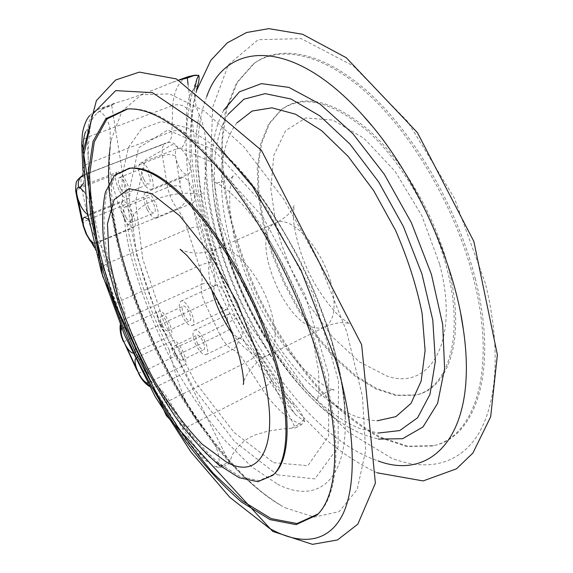 <?xml version="1.0" encoding="UTF-8"?>
<svg xmlns="http://www.w3.org/2000/svg" width="573" height="573" viewBox="0 0 573 573"><rect width="100%" height="100%" fill="white"/><g stroke="black" fill="none" stroke-linecap="round" stroke-linejoin="round"><path stroke-width="0.43" stroke-dasharray="2.87 2.15" d="M473.871 279.918C456.545 210.227 413.914 136.059 368.46 94.43C322.878 52.723 279.409 44.78 253.352 63.983L236.434 83.028L225.805 109.665C221.737 130.486 220.691 153.313 222.675 178.167C227.832 216.773 239.213 255.601 256.819 294.651C275.255 332.641 298.404 367.386 324.526 395.642C342.382 413.169 360.646 427.093 379.297 437.428L406.672 446.532L432.25 445.966C473.914 438.08 497.328 372.013 473.871 279.918M446.876 268.357C433.661 216.637 402.11 162.331 368.138 131.554C332.046 101.299 302.974 94.108 280.935 109.98L268.63 124.119L260.729 143.773L257.263 167.703L258.101 194.662L262.993 223.477L271.595 253.022L283.528 282.245L298.347 310.136L315.551 335.714L334.596 357.989L354.816 376.003L375.48 388.802L395.707 395.47L414.53 395.248C447.649 389.54 465.04 337.662 446.876 268.357M475.432 279.309C458.106 209.503 415.396 135.228 369.836 93.571C324.146 51.835 280.555 43.935 254.419 63.195L237.444 82.29L226.765 108.985L222.26 141.352C222.138 165.096 224.809 190.007 230.282 216.093C237.179 242.393 246.333 268.436 257.728 294.221C276.186 332.247 299.371 367.028 325.543 395.306C343.435 412.846 361.735 426.785 380.436 437.12L407.883 446.224L433.532 445.651C475.325 437.736 498.882 371.555 475.432 279.309M448.373 267.777C466.544 337.239 449.039 389.232 415.797 394.962L396.91 395.191L376.619 388.515L355.897 375.709L335.62 357.674L316.54 335.355L299.292 309.749L284.452 281.809L272.504 252.543L263.888 222.94L259.01 194.075L258.187 167.058L261.675 143.078L269.611 123.367L281.959 109.185C304.084 93.256 333.25 100.433 369.449 130.716C403.521 161.536 435.143 215.949 448.373 267.777M318.051 513.952L318.151 513.852C339.502 494.062 343.148 435.036 320.3 358.641C301.491 295.152 265.736 225.418 227.968 177.78C188.223 129.956 155.068 106.993 128.495 108.884L127.7 108.956M130.637 168.097L115.975 175.238L106.943 191.833C103.692 206.896 103.24 224.888 105.59 245.796C110.904 278.457 122.486 314.749 138.637 350.332C150.133 373.732 162.761 395.621 176.527 415.984C190.702 435.043 205.041 450.93 219.545 463.643L240.366 476.729L259.003 480.64L273.987 474.193M82.863 175.453L167.674 142.577C170.532 141.302 171.95 137.577 171.921 131.418L172.724 105.511L87.311 137.298L88.349 163.441C88.786 169.658 87.776 173.34 85.313 174.471L83.658 174.858C81.051 176.176 80.335 180.395 81.516 187.529L88.285 219.609C90.419 227.868 93.771 235.238 98.355 241.734L102.682 248.639L106.657 257.098L121.619 300.359C124.219 307.372 125.415 313.13 125.201 317.65L125.043 319.075C124.441 323.953 125.917 330.492 129.455 338.686L144.668 370.774C148.765 378.696 152.869 383.91 156.973 386.417L158.162 387.162C161.751 389.769 165.432 394.288 169.214 400.72L185.716 427.745C194.634 441.504 203.651 452.161 212.769 459.732L223.463 466.63L218.685 467.625C220.003 459.546 218.635 451.81 214.567 444.419L208.901 435.229L196.575 420.303L186.612 402.998C179.105 385.779 173.311 368.088 169.228 349.938L172.437 348.413C179.012 347.138 216.257 329.353 239.249 316.618L295.41 427.916L301.334 424.729L299.478 423.984L291.729 428.153L295.41 427.916M169.228 349.938C148.214 307.615 134.204 265.936 127.192 224.903C120.402 210.986 115.101 195.694 111.298 179.034L111.183 178.346C109.472 169.68 109.049 160.397 109.901 150.506L110.324 147.548L110.145 130.329C109.185 122.135 105.747 115.753 99.831 111.183L104.408 108.082L111.706 105.439L130.565 223.506C137.484 264.511 151.444 306.147 172.437 348.413L229.773 463.235L229.995 461.322L221.744 465.756L215.634 466.658L211.523 464.674L202.262 456.058C194.319 449.418 186.418 440.014 178.561 427.845L162.653 401.709C157.518 392.92 152.525 386.718 147.691 383.086M188.066 84.546L200.772 194.362C205.872 234.851 218.7 275.606 239.249 316.618L242.272 315.179L266.825 348.506L273.163 359.536C278.027 368.432 281.544 377.951 283.728 388.086C285.476 398.214 289.544 407.181 295.933 414.988L304.6 421.456L301.334 424.729M197.778 344.129C195.68 339.495 195.357 336.53 196.804 335.234C200.049 333.271 207.29 348.477 203.702 349.723C201.968 350.06 199.991 348.198 197.778 344.129M176.097 354.515C178.318 358.634 180.266 360.539 181.942 360.231C185.387 359.056 178.081 343.707 174.98 345.605C173.605 346.873 173.977 349.845 176.097 354.515M143.601 178.969C141.187 173.49 140.879 169.952 142.67 168.369C146.323 166.492 152.97 182.916 149.009 184.012C147.376 184.327 145.578 182.651 143.601 178.969M120.423 188.209C122.407 191.926 124.191 193.638 125.759 193.352C129.57 192.32 122.808 175.746 119.313 177.566C117.608 179.127 117.981 182.672 120.423 188.209M184.076 315.279C181.942 310.537 181.612 307.508 183.102 306.183C186.368 304.256 193.445 319.533 189.842 320.73C188.145 321.059 186.225 319.247 184.076 315.279M162.274 325.4C164.43 329.403 166.328 331.258 167.953 330.965C171.42 329.833 164.272 314.412 161.149 316.275C159.738 317.571 160.118 320.615 162.274 325.4M148.722 207.863C146.38 202.57 146.058 199.168 147.762 197.656C151.293 195.787 157.99 211.852 154.151 212.955C152.525 213.271 150.713 211.573 148.722 207.863M125.953 217.231C127.958 220.985 129.742 222.718 131.303 222.431C134.999 221.393 128.202 205.184 124.821 206.996C123.209 208.486 123.582 211.895 125.953 217.231M174.521 355.589C170.955 347.739 170.331 342.754 172.652 340.62C177.852 337.411 190.136 363.232 184.341 365.187C181.519 365.703 178.246 362.501 174.521 355.589M119.019 190.05C114.915 180.767 114.292 174.808 117.15 172.172C123.023 169.114 134.383 196.983 127.987 198.688C125.337 199.175 122.35 196.295 119.019 190.05M160.755 326.589C157.131 318.567 156.501 313.452 158.871 311.268C164.107 308.131 176.119 334.059 170.303 335.936C167.552 336.437 164.372 333.321 160.755 326.589M124.542 218.922C120.566 209.969 119.936 204.232 122.651 201.725C128.316 198.681 139.74 225.934 133.538 227.653C130.909 228.133 127.908 225.225 124.542 218.922M196.124 345.233C192.6 337.454 192.055 332.476 194.498 330.292C199.934 326.982 212.117 352.553 206.087 354.63C203.157 355.203 199.834 352.066 196.124 345.233M142.111 180.832C138.057 171.635 137.534 165.697 140.543 163.019C146.681 159.86 157.847 187.486 151.2 189.305C148.457 189.835 145.427 187.013 142.111 180.832M182.486 316.504C178.891 308.546 178.346 303.454 180.846 301.219C186.318 297.974 198.215 323.659 192.163 325.665C189.312 326.216 186.089 323.165 182.486 316.504M147.232 209.575C143.3 200.7 142.763 194.985 145.628 192.428C151.544 189.291 162.804 216.3 156.357 218.127C153.621 218.664 150.577 215.806 147.232 209.575M196.596 89.581C174.5 177.866 222.811 318.889 296.334 406.329C300.195 411.027 302.723 415.353 303.934 419.307L304.6 421.456M194.705 88.4C194.003 98.269 195.543 107.051 199.325 114.743C202.971 123.295 205.141 132.327 205.843 141.853L206.43 158.657L203.945 193.044C208.966 233.512 221.737 274.223 242.272 315.179M291.729 428.153L280.025 429.277L267.448 431.268L255.35 434.835L249.978 437.299L245.172 440.25L237.329 447.312L232.33 454.797L229.995 461.322M239.779 338.091L240.567 337.891C246.956 335.628 234.944 310.451 229.143 313.925C226.958 315.422 226.851 319.168 228.828 325.149L230.468 328.974C232.903 333.572 235.46 336.516 238.146 337.791L239.779 338.091C245.108 341.229 250.394 347.045 255.63 355.539L271.609 380.293C279.56 391.76 287.804 400.441 296.334 406.329M218.127 302.644C221.436 307.823 224.337 310.057 226.836 309.363C233.247 307.185 221.536 281.88 215.684 285.282L214.159 287.345C213.485 290.296 214.166 294.171 216.2 298.963L228.828 325.149M188.066 201.495L192.507 203.043C199.332 201.037 188.345 174.407 182.028 177.694C180.624 178.332 179.929 180.08 179.929 182.945L180.316 186.576L183.167 194.763L186.139 199.461L188.066 201.495C193.409 209.116 197.434 217.683 200.149 227.202L211.301 262.341C214.603 271.781 215.813 279.617 214.932 285.841M176.312 160.096L178.69 166.227C181.985 172.301 185.079 175.037 187.98 174.436C193.867 172.939 186.963 150.885 179.843 148.643L177.58 148.522C175.753 149.403 175.052 151.938 175.488 156.114L179.929 182.945M104.408 108.082L102.868 108.161L112.394 104.701L111.706 105.439M112.394 104.701L116.298 102.682C126.089 100.375 150.627 91.465 172.144 82.455L179.17 80.113M84.403 192.141C89.839 199.791 92.783 213.464 89.266 214.338L87.447 214.144M88.314 219.087C94.452 224.917 99.609 242.572 95.512 243.525L93.435 243.188M121.727 328.422L122.264 328.007C127.091 325.049 139.303 351.378 133.889 353.061L132.678 353.111M135.386 358.82L136.259 357.817C141.051 354.794 153.514 381.031 148.113 382.778L147.447 382.914M85.563 131.74L90.606 124.642C76.08 212.246 129.87 360.582 202.262 456.058M223.463 466.63L229.773 463.235M218.685 467.625L215.634 466.658M90.606 124.642C91.093 120.545 93.356 116.62 97.396 112.867L99.831 111.183M439.584 264.031L421.742 215.527L395.184 171.477L363.991 138.308L332.813 120.072L305.717 117.966L285.547 130.708L273.794 155.462L270.843 188.696L276.279 226.801C283.735 253.488 294.443 279.223 308.417 304.019L332.361 336.817L359.199 361.735L386.66 375.952C429.413 391.223 460.42 342.489 439.584 264.031M206.753 96.515C166.922 199.669 265.944 415.633 371.562 458.507L378.116 460.928M460.842 314.556C448.831 250.143 413.534 175.402 371.54 125.365M223.692 110.26C217.869 121.132 214.18 134.161 212.626 149.345C203.121 237.086 266.66 372.758 340.376 422.122L349.208 427.651L359.765 433.045L365.001 435.215L378.33 439.076M485.431 283.571L454.518 198.38L407.596 121.49L353.362 65.924L301.176 38.613L258.201 39.716L228.341 64.742L212.698 107.33L210.649 161.135L220.748 220.691L241.333 281.443L270.678 339.46L306.985 390.958L348.155 431.963L391.438 458.085C424.965 471.278 457.297 465.921 477.159 435.888C496.77 405.705 501.626 349.523 485.431 283.571M330.621 281.715C321.073 246.404 290.583 214.667 275.871 222.825C248.696 232.717 281.801 321.195 314.398 327.677L319.856 328.272L324.676 327.033C334.747 320.88 336.731 305.774 330.621 281.715M228.133 114.299C204.898 150.556 212.49 222.045 240.187 287.266C268.035 352.51 315.537 411.264 360.474 428.769L378.044 433.073M236.943 122.844C212.798 153.693 218.263 220.877 243.912 282.89C269.668 344.96 314.864 401.1 357.022 416.915L367.243 419.78L377.077 420.818M285.268 507.814L314.319 517.111L339.18 511.61L357.194 489.543L365.667 450.55L362.458 396.459L346.744 331.796L319.555 263.437L283.864 199.39L243.998 146.946L204.575 111.112L169.544 93.9L141.56 94.71L121.985 111.155L111.119 140.034C90.863 245.538 188.302 453.594 282.704 506.432L285.268 507.814M277.49 484.121C314.964 503.66 346.586 483.87 345.275 419.801C346.407 340.076 280.498 199.347 218.32 148.701L187.615 127.872L161.514 121.576L141.552 128.767L128.445 147.447L122.25 175.209C121.383 197.341 123.639 221.73 129.018 248.396C139.332 289.902 155.347 330.807 177.057 371.125C192.055 396.788 208.135 420.002 225.311 440.744L251.526 466.651L277.49 484.121M232.409 333.758C241.011 345.619 249.405 353.011 257.571 355.933C261.216 357.108 264.418 357.043 267.168 355.74C276.358 350.003 277.583 334.89 270.857 310.387C260.421 274.395 230.482 241.154 217.088 248.797C208.149 254.19 206.344 267.806 211.673 289.644M273.572 462.676L307.844 465.699L328.687 435.895L328.651 374.742L304.979 294.644L262.921 217.074L214.467 163.262L172.416 144.503L145.17 160.046L135.586 201.66L142.756 258.96L163.95 322.205L195.708 382.728L233.956 432.329L273.572 462.676M277.432 474.838L314.878 478.906L338.063 447.269L338.507 380.88L312.751 293.125L266.567 208.085L213.485 149.639L167.817 130.021L138.623 147.748L128.667 193.266L136.646 255.157L159.495 323.079L193.545 388.05L234.622 441.582L277.432 474.838M111.298 179.034C110.653 243.597 142.262 333.715 186.612 402.998M127.192 224.903L130.565 223.506C131.453 204.661 171.134 188.775 200.772 194.362L203.945 193.044M120.237 324.955C120.767 322.32 122.371 320.357 125.043 319.075L201.61 284.301L201.897 282.861C202.47 278.32 201.553 272.633 199.146 265.8L185.523 223.592L181.677 215.405L177.308 208.801C172.631 202.62 169.4 195.479 167.617 187.378L162.403 155.82C161.615 148.794 162.739 144.539 165.776 143.071L85.148 174.536L82.605 176.663M123.51 341.795L205.127 303.633C201.746 295.682 200.571 289.236 201.61 284.301C206.423 282.589 210.606 283.606 214.159 287.345M138.43 373.274L144.668 370.774L219.882 334.689L205.127 303.633L216.2 298.963M149.438 386.417L153.098 387.348L156.436 386.66L232.581 349.458C228.147 347.252 223.914 342.332 219.882 334.689L230.468 328.974M303.934 419.307L299.478 423.984L289.874 418.677C280.204 411.808 270.864 401.823 261.854 388.716L185.716 427.745C181.92 429.614 179.557 430.036 178.618 429.019L162.496 402.525C163.155 403.17 165.389 402.568 169.214 400.72L245.294 362.874C241.52 356.7 237.709 352.452 233.863 350.11L232.581 349.458C236.964 346.823 238.819 342.941 238.146 337.791M82.884 169.902C82.813 167.144 84.639 164.988 88.349 163.441L171.921 131.418C177.472 129.727 182.157 130.393 185.967 133.409C185.903 141.868 183.861 146.946 179.843 148.643M76.13 193.409C75.922 191.096 77.713 189.14 81.516 187.529L162.403 155.82C167.466 154.13 171.828 154.23 175.488 156.114M82.899 224.953C82.662 223.047 84.46 221.271 88.285 219.609L167.617 187.378C172.58 185.595 176.813 185.33 180.316 186.576M90.319 241.183C91.895 243.002 94.574 243.188 98.355 241.734L177.308 208.801C182.042 206.516 184.986 203.408 186.139 199.461M211.301 262.341C208.3 262.491 204.246 263.644 199.146 265.8L121.619 300.359C117.759 302.129 115.853 303.432 115.911 304.277L103.219 267.605C103.025 266.187 104.859 264.619 108.712 262.885L187.407 229.229C192.607 227.209 196.854 226.528 200.149 227.202M199.325 114.743C182.443 190.322 222.267 310.036 283.728 388.086M205.843 141.853C199.784 205.986 228.398 293.834 273.163 359.536M110.159 148.672C100.311 224.301 143.787 346.758 203.916 429.378M197.8 85.248C191.762 89.409 188.166 97.209 187.02 108.655L185.967 133.409M83.594 183.131L84.195 172.724L83.142 152.769M121.669 328.272C121.877 322.105 120.194 314.219 116.62 304.621L104.1 268.422L94.051 245.695M97.396 112.867L102.868 108.161L99.208 108.87L96.035 110.589C90.341 115.18 87.433 124.09 87.311 137.298C83.73 138.752 81.867 140.965 81.724 143.938M187.02 108.655C183.159 104.952 178.389 103.906 172.724 105.511C173.855 92.389 177.788 83.386 184.527 78.508L188.216 76.624M194.512 75.228L198.895 75.958M178.146 148.386C176.069 144.074 172.838 142.068 168.462 142.376L82.899 175.18M271.609 380.293C269.99 383.201 266.739 386.009 261.854 388.716L245.294 362.874C250.208 360.295 253.653 357.853 255.63 355.539M211.523 464.667L204.339 459.539C195.429 452.033 186.855 441.855 178.618 429.019L178.561 427.845M149.496 386.446L153.342 389.747C154.76 390.85 157.811 395.112 162.496 402.525L162.653 401.709M120.251 324.848L120.079 319.634C120.101 317.764 118.711 312.65 115.911 304.277L116.62 304.621M94.574 247.808L103.219 267.605L104.1 268.422M82.935 170.267L84.195 172.724M432.25 445.966L433.532 445.651M253.352 63.983L254.419 63.195M414.53 395.248L415.797 394.962M280.935 109.98L281.959 109.185M128.495 108.884L126.941 109.013M273.471 474.688L272.877 475.268M461.408 317.564C449.504 250.652 413.248 174.006 369.205 122.579M212.626 149.345C202.477 233.827 268.744 375.322 340.376 422.122C265.371 371.232 203.472 239.063 212.626 149.345M377.041 472.789L376.525 472.582C358.648 463.98 341.171 452.455 324.103 438.023L299.45 413.255C267.562 375.759 242.207 334.933 223.384 290.783C204.633 245.452 193.61 201.911 190.315 160.161C189.484 139.826 190.608 120.617 193.681 102.538L196.94 89.796M180.08 249.269C180.61 249.943 183.718 250.967 189.405 252.349C198.043 253.939 207.268 252.757 217.088 248.797L275.871 222.825C283.434 219.065 288.763 214.782 291.858 209.976L294.185 205.463L293.297 214.76C292.996 224.602 298.318 250.666 308.496 271.745C318.122 292.366 334.202 312.335 341.866 318.409L349.602 323.795L348.212 323.373C342.36 321.682 334.517 322.907 324.676 327.033L267.168 355.74C256.274 359.701 243.718 376.855 243.367 383.688M111.119 140.034C108.541 154.961 107.745 170.969 108.72 188.059L111.9 216.229L120.652 256.905C128.753 284.788 138.895 312.586 151.079 340.305C171.198 383.559 197.993 425.796 223.964 456.044C242.766 477.395 262.348 494.191 282.704 506.432C236.885 480.926 183.883 408.098 153.908 342.475C122.744 277.189 101.242 190.845 111.119 140.034M345.275 419.801C344.939 406.751 343.248 392.14 340.219 375.974L331.853 342.074C327.964 329.074 322.434 313.46 315.272 295.224C290.16 234.121 251.139 176.942 218.32 148.701L247.042 178.339C266.116 202.556 283.821 229.988 300.166 260.643L311.254 284.237L317.32 298.683L327.835 327.584C338.808 361.728 344.617 392.469 345.275 419.801M332.533 389.712L334.095 390.149C333.866 387.219 314.985 397.712 317.077 400.248L318.122 396.795C319.154 390.872 319.218 381.883 318.33 369.821L313.796 344.194L303.26 309.406C293.62 284.931 282.181 261.689 268.952 239.686C259.662 225.683 250.48 213.571 241.412 203.358L229.093 191.461L221.701 185.831L214.968 182.228C215.505 185.244 235.567 177.265 233.361 175.059C232.394 175.689 231.198 180.932 229.78 190.795L229.752 207.992L233.82 235.947C238.848 256.317 245.967 276.852 255.186 297.537C269.181 326.782 289.014 354.658 305.574 370.738C317.786 381.618 326.775 387.95 332.533 389.712M181.942 360.231L203.702 349.723M174.98 345.605L196.804 335.234M125.759 193.352L149.009 184.012M119.313 177.566L142.67 168.369M167.953 330.965L189.842 320.73M161.149 316.275L183.102 306.183M131.303 222.431L154.151 212.955M124.821 206.996L147.762 197.656M295.933 414.988C215.67 323.989 162.288 168.978 196.954 78.745M206.409 158.657C205.155 215.878 229.494 290.031 266.81 348.513M110.324 147.548C99.931 222.009 146.051 352.051 208.901 435.229M89.725 115.567L93.521 111.95L99.208 108.87L116.298 102.682M172.144 82.448L178.912 79.998M151.2 189.305L187.98 174.436M140.543 163.019L177.58 148.522M156.357 218.127L192.507 203.043M145.628 192.428L182.028 177.694M192.163 325.665L226.836 309.363M180.846 301.219L215.684 285.282M206.087 354.63L240.567 337.891M194.498 330.292L229.143 313.925M148.113 382.778L184.341 365.187M136.259 357.817L172.652 340.62M133.889 353.061L170.303 335.936M122.264 328.007L158.871 311.268M95.512 243.525L133.538 227.653M84.353 217.224L122.651 201.725M89.266 214.338L127.987 198.688M78.164 187.435L117.15 172.172M83.021 173.025L82.942 170.704M109.901 150.506C100.884 226.715 140.543 339.015 196.56 420.317"/><path stroke-width="0.86" d="M127.7 108.956L106.929 118.983L94.266 142.011L89.517 174.994L92.074 215.004C97.066 244.213 104.988 274.517 115.846 305.903L135.328 352.467L158.728 397.204C175.961 425.624 194.24 451.087 213.557 473.606L242.751 501.167L271.208 518.601L297.05 523.564L318.051 513.952M273.471 474.688L273.987 474.193C290.561 459.603 292.337 413.427 274.08 354.809C259.368 307.142 232.588 255.3 204.504 219.624C174.944 183.647 150.319 166.471 130.637 168.097L129.097 168.261L114.45 175.417L105.439 192.055C102.209 207.161 101.779 225.189 104.157 246.146C109.522 278.886 121.147 315.272 137.341 350.941C148.865 374.405 161.514 396.344 175.309 416.772C189.505 435.888 203.866 451.825 218.392 464.588L239.235 477.746L257.886 481.7L272.877 475.268C289.451 460.685 291.191 414.408 272.855 355.604C258.079 307.794 231.22 255.773 203.071 219.975C173.44 183.876 148.779 166.643 129.097 168.261M319.068 359.479C342.002 436.067 338.407 495.187 317.055 514.969L296.026 524.639L270.112 519.632L241.562 502.063C221.88 485.023 202.613 463.908 183.754 438.71C165.525 411.88 148.873 383.129 133.796 352.452C119.886 321.238 108.483 290.081 99.58 258.967L90.563 214.431L88.099 174.371L93.005 141.452L105.89 118.64L126.941 109.013C153.507 107.122 186.691 130.157 226.5 178.117C264.339 225.891 300.188 295.826 319.068 359.479M179.17 80.113L187.307 78.014L194.111 75.543L198.695 75.264L196.962 78.745L194.705 88.4M198.695 75.264L198.895 75.958C199.39 77.72 199.024 80.822 197.8 85.248L196.596 89.581M187.307 78.014L188.066 84.546M87.447 214.144C85.184 212.927 82.884 210.019 80.528 205.413L77.964 199.06L76.961 194.963C76.238 190.709 76.639 188.202 78.164 187.435L80.105 187.722L84.403 192.141M93.435 243.188L89.717 239.45L86.759 234.493L83.615 226.041L82.956 222.367C82.72 219.48 83.185 217.761 84.353 217.224L88.314 219.087M132.678 353.111C130.601 352.402 128.295 349.902 125.773 345.626L123.832 341.766C121.684 336.795 120.788 332.856 121.132 329.948L121.727 328.422M147.691 383.086L146.029 382.463C143.587 380.966 141.123 377.808 138.637 373.002L136.875 369.055C135.149 364.364 134.655 360.947 135.386 358.82M257.692 354.336L237.086 302.143L209.668 253.553L179.721 215.806L151.68 193.653L129.075 188.675L114.063 199.712L107.452 223.878L109.063 257.542L118.081 296.979C127.349 324.963 139.16 352.352 153.507 379.161C168.877 404.688 185.036 426.305 201.975 444.003L226.342 462.003C263.53 483.204 284.258 437.851 257.692 354.336M378.116 460.928C432.192 481.456 478.734 434.284 463.421 329.84L460.842 314.556M371.54 125.365L363.06 115.531C292.08 36.128 225.504 41.564 206.753 96.515M378.33 439.076L402.597 438.71L422.989 426.971L437.586 403.406L444.598 368.604L442.7 324.483L431.412 274.367L411.364 222.689L384.325 174.314L352.911 133.702L320.149 104.157L288.899 87.397L261.467 83.622L239.442 91.838L223.692 110.26M378.044 433.073L399.753 430.567L417.602 417.738L429.958 394.396L435.365 361.234L432.787 320.078L421.921 273.88L403.363 226.45L378.646 181.935L349.988 144.138L319.942 115.947L290.977 99L265.134 93.643L243.897 99.208L228.133 114.299M377.077 420.818L395.9 416.628L411.034 403.392L421.148 381.117L425.094 350.583L422.115 313.452C416.628 286.163 407.74 258.402 395.456 230.167L373.603 190.558L348.284 156.565L321.596 130.63L295.582 114.228L271.989 107.824L252.163 111.033L236.943 122.844M335.971 360.89L301.047 270.241L252.779 186.712L200.264 124.864L152.49 92.668L115.696 90.613L92.661 114.056L83.551 156.336L87.067 210.871L101.392 272.039L124.656 335.212L155.068 396.416L190.823 451.839L229.859 497.385L269.525 528.378C299.686 545.374 327.405 543.748 342.203 515.507C356.757 487.107 356.162 430.28 335.971 360.89M211.673 289.644C216 305.559 222.911 320.264 232.409 333.758M80.105 187.722L83.594 183.131M82.956 222.367L77.964 199.06M94.051 245.695L91.522 241.648M136.875 369.055L125.773 345.626M83.142 152.769L83.106 147.712C83.128 141.287 83.952 135.959 85.563 131.74M183.482 78.931L192.378 75.708L194.111 75.543M178.912 79.998L188.216 76.624L196.195 75.07M123.832 341.766L136.503 369.406L138.637 373.002M146.029 382.463L149.496 386.446M120.237 324.955L121.132 329.948M76.961 194.963L76.13 193.409L76.854 197.284L81.946 220.992L83.615 226.041M89.717 239.45L94.574 247.808M82.863 175.453C78.873 178.325 77.462 182.286 78.644 187.328M82.942 170.704L82.935 170.267M82.884 169.902L81.724 143.938L83.106 147.712M317.951 514.053L317.055 514.969M369.205 122.579L363.06 115.531C411.786 168.67 453.916 258.631 463.421 329.84L461.408 317.564M196.94 89.796L210.785 60.38L227.302 42.846L246.612 32.503L268.787 28.65L302.565 34.265L346.228 57.701L417.416 132.628L473.871 241.484L497.378 354.794L490.667 416.807L472.926 453.021L456.48 468.814L423.118 480.926L377.041 472.789M272.669 531.379L312.478 544.35L337.476 539.967L357.831 524.152L375.387 483.189L361.649 344.753L261.417 150.305L176.427 78.924L139.325 72.119L115.61 80.005L96.4 100.604L83.235 151.114L102.631 276.243L166.299 415.532L272.669 531.379M180.08 249.269L187.163 255.673L198.172 268.945C204.611 278.005 210.957 288.233 217.203 299.636C240.166 342.439 245.058 382.714 243.26 384.512L243.367 383.688M188.216 76.624L194.512 75.228M138.43 373.274C141.266 379.183 144.933 383.566 149.438 386.417M120.251 324.848L120.215 325.07C119.664 330.313 120.76 335.893 123.51 341.795M82.899 224.953L85.907 233.49L90.319 241.183M82.899 175.18C77.964 178.977 75.715 181.827 76.13 183.732C75.5 187.443 75.5 190.666 76.13 193.409M82.605 176.663L83.021 173.025M81.724 143.938L82.311 134.548C82.734 130.307 85.212 120.309 89.725 115.567"/></g></svg>
